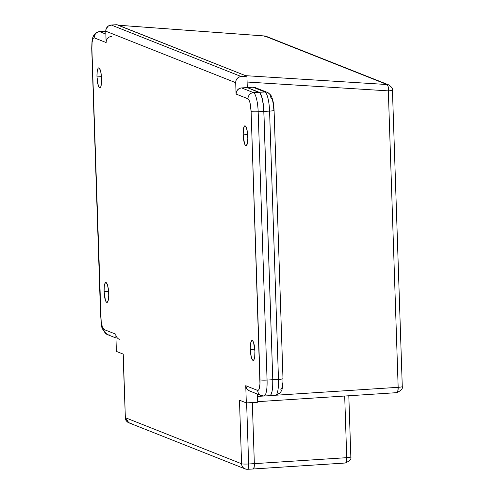<?xml version="1.0" encoding="UTF-8"?>
<svg xmlns="http://www.w3.org/2000/svg" width="494" height="494" viewBox="0 0 494 494"><rect width="100%" height="100%" fill="white"/><g stroke="black" fill="none" stroke-linecap="round" stroke-linejoin="round"><path stroke-width="0.74" d="M345.831 462.742L345.176 462.989L345.831 462.742L346.356 461.643L346.732 457.672A5.866 0.599 -1.9 0 0 350.845 456.975A5.866 0.599 -1.9 0 0 350.684 456.833M397.262 392.384L396.608 392.637L397.262 392.384L397.787 391.291L398.164 387.315A5.866 0.599 -1.9 0 0 402.277 386.617L392.44 90.167A5.866 0.599 178.1 0 0 392.285 90.038C392.755 90.365 391.439 90.643 388.327 90.877A5.866 1.785 -86.4 0 0 387.08 84.536L245.567 75.668L118.332 25.237L264.611 35.988L118.227 25.213L264.537 35.969L266.272 36.365L264.21 36.235L264.611 35.988L388.741 84.912C394.187 88.834 391.643 89.266 392.44 90.167A5.866 0.599 178.1 0 1 388.327 90.877L388.167 86.623L387.08 84.536A5.866 5.681 -68.4 0 1 388.741 84.912L266.272 36.365A5.866 5.681 111.6 0 0 264.611 35.988A5.866 0.994 -85.8 0 0 264.537 35.969A5.866 0.994 -85.8 0 0 264.463 35.976M396.608 392.637A5.866 1.723 -93.7 0 0 396.793 392.656A5.866 1.723 -93.7 0 0 398.164 387.315A5.866 0.599 -1.9 0 0 402.277 386.604A5.866 0.599 -1.9 0 0 402.116 386.475M345.176 462.989A5.866 1.723 -93.7 0 0 345.362 463.014A5.866 1.723 -93.7 0 0 346.732 457.672L254.342 463.656L254.28 466.317M346.732 457.672A5.866 0.599 -1.9 0 0 350.845 456.962C351.586 458.907 349.758 460.927 345.362 463.014L253.323 468.973A5.866 1.334 -93.3 0 0 254.342 463.656L346.732 457.672L344.689 396.027L346.732 457.672M257.535 396.423L263.74 396.021L257.535 396.423L257.454 394.064L257.547 397.553M398.164 387.315L276.56 395.188L398.164 387.315L388.327 90.877L398.164 387.315M246.932 79.756L247.105 82.029L388.327 90.877L247.105 82.029L247.29 87.58L252.897 87.216L264.932 91.983L259.227 92.31A17.599 3.995 86.7 0 1 263.876 111.422L269.576 111.094L278.48 379.404L272.774 379.725A17.599 3.995 86.7 0 1 269.712 395.688A17.599 3.995 86.7 0 1 269.286 395.614L270.07 395.589L270.798 394.897L271.996 391.631L272.688 386.302L272.774 379.725L263.876 111.422L269.576 111.094A17.599 3.995 -93.3 0 0 264.932 91.983L259.227 92.31L247.29 87.58L252.897 87.216L264.932 91.983A17.599 3.995 86.7 0 1 269.576 111.094L278.48 379.404L272.774 379.725L263.685 107.976L262.271 98.578L260.029 92.958L247.29 87.58L247.043 80.88M252.317 402.567L254.342 463.656L252.317 402.567L254.342 463.656L248.643 463.983A5.866 1.334 86.7 0 1 247.618 469.3A5.866 1.334 86.7 0 1 247.475 469.275A5.866 5.681 -68.4 0 1 241.578 463.767A5.866 0.599 -1.9 0 0 248.643 463.983L254.342 463.656L252.317 402.567M269.286 395.614L270.07 395.589L270.798 394.897L271.996 391.631L272.688 386.302L272.774 379.725L267.069 380.053L258.171 111.749L263.876 111.422L272.774 379.725A17.599 3.995 -93.3 0 1 269.712 395.688L275.411 395.361A17.599 3.995 -93.3 0 0 278.48 379.404A17.599 3.995 86.7 0 1 275.448 395.354A17.599 3.995 86.7 0 1 274.991 395.286M118.072 25.243L245.567 75.668L387.08 84.536L264.611 35.988M105.778 31.48L105.426 31.344A17.599 3.995 -93.3 0 0 105 31.27A17.599 3.995 86.7 0 1 105.426 31.344L99.72 31.665L105.778 31.48M282.827 378.54A5.866 0.599 178.1 0 1 282.988 378.676A5.866 0.599 178.1 0 1 278.48 379.404A5.866 0.599 -1.9 0 0 282.988 378.67C283.019 390.439 281.487 390.359 280.203 392.878L275.411 395.361M267.365 92.397A5.866 5.681 111.6 0 0 264.932 91.983A5.866 5.681 -68.4 0 1 270.829 97.491L271.854 98.707L272.861 101.665L273.929 110.23A5.866 0.599 178.1 0 1 274.084 110.366A5.866 0.599 178.1 0 1 269.576 111.094A5.866 0.599 -1.9 0 0 274.084 110.372L282.988 378.67M274.084 110.366C273.509 101.289 272.626 99.689 271.898 97.534C271.632 95.836 270.088 94.107 267.285 92.366L255.058 87.518L252.897 87.216L256.12 88.043M254.317 465.848L254.342 463.656L254.225 466.805L253.441 468.942M280.499 389.13L281.475 388.704L281.926 387.815L282.778 382.757M250.304 349.517A9.973 2.26 86.7 0 1 252.039 340.471A9.973 2.26 86.7 0 1 254.916 351.345L254.713 356.699L253.799 359.941L252.94 360.348L251.6 358.169L250.606 353.383L250.285 347.597L250.748 342.774L251.835 340.527L252.737 340.885L253.62 342.694L254.916 351.345A9.973 2.26 86.7 0 1 253.181 360.385A9.973 2.26 86.7 0 1 250.304 349.517L254.799 349.258L250.304 349.517M104.098 291.559A9.973 2.26 86.7 0 1 105.833 282.519A9.973 2.26 86.7 0 1 108.711 293.387A9.973 2.26 86.7 0 1 106.97 302.433A9.973 2.26 86.7 0 1 104.098 291.559L108.594 291.306L104.098 291.559L104.302 286.205L105.216 282.963L106.074 282.556L107.414 284.735L108.408 289.521L108.729 295.307L108.266 300.13L107.173 302.377L106.278 302.019L105.395 300.21L104.098 291.559M96.978 76.916A9.973 2.26 86.7 0 1 98.714 67.869A9.973 2.26 86.7 0 1 101.591 78.744A9.973 2.26 86.7 0 1 99.85 87.784A9.973 2.26 86.7 0 1 96.978 76.916L101.468 76.656L96.978 76.916L97.182 71.562L98.096 68.32L98.51 67.925L99.411 68.283L100.683 71.463L101.48 76.792L101.542 82.467L100.838 86.58L100.054 87.734L99.158 87.376L98.275 85.567L96.978 76.916M243.184 134.868A9.973 2.26 86.7 0 1 244.919 125.828A9.973 2.26 86.7 0 1 247.797 136.696A9.973 2.26 86.7 0 1 246.055 145.742A9.973 2.26 86.7 0 1 243.184 134.868L247.679 134.615L243.184 134.868L243.388 129.514L244.302 126.273L244.715 125.884L245.617 126.236L246.5 128.045L247.494 132.837L247.815 138.616L247.352 143.445L246.259 145.687L245.364 145.329L244.481 143.519L243.184 134.868M253.181 468.948A5.866 1.334 -93.3 0 0 253.323 468.973L247.618 469.3A5.866 1.334 86.7 0 1 247.475 469.275A5.866 5.681 -68.4 0 1 241.578 463.767L125.346 417.696L128.891 422.821L131.243 423.204M241.585 87.907L247.29 87.58L259.227 92.31L253.521 92.637L241.585 87.907A5.866 5.681 111.6 0 0 236.076 94.064L248.013 98.794A5.866 5.681 -68.4 0 1 253.521 92.637A17.599 3.995 86.7 0 1 258.171 111.749L263.876 111.422A17.599 3.995 -93.3 0 0 259.227 92.31L253.521 92.637L241.585 87.907L247.29 87.58L246.914 76.206L116.979 24.7L111.28 25.027L241.208 76.533L246.914 76.206L116.979 24.7L111.28 25.027A5.866 5.681 111.6 0 0 105.765 31.184L235.7 82.689L236.076 94.064L236.435 91.804L237.608 89.84L239.417 88.475L241.585 87.907M105.765 31.227L99.294 31.597A17.599 3.995 86.7 0 1 99.72 31.665L105.864 34.105L99.72 31.665A5.866 5.681 111.6 0 0 94.206 37.828L106.142 42.558L105.765 31.184L106.13 28.93L108.143 26.188L111.28 25.027L241.208 76.533L239.04 77.101L237.231 78.472L236.058 80.429L235.7 82.689A5.866 5.681 -68.4 0 1 241.208 76.533L246.914 76.206L247.29 87.58L260.029 92.958L262.271 98.578L263.685 107.976L272.774 379.725L267.069 380.053A17.599 3.995 86.7 0 1 264.006 396.009A17.599 3.995 86.7 0 1 263.58 395.941A5.866 5.681 -68.4 0 1 257.683 390.433L245.746 385.703L246.321 402.906L239.473 400.189L241.578 463.767A5.866 0.599 -1.9 0 0 248.643 463.983A5.866 1.334 86.7 0 1 247.63 469.3L245.123 468.899L128.891 422.821A5.866 5.681 111.6 0 1 125.346 417.696L123.241 354.118L116.386 351.401L115.818 334.197L103.882 329.467C102.221 328.072 101.19 323.829 100.782 316.722L91.884 48.418C91.822 41.44 92.594 37.915 94.206 37.828A5.866 5.681 -68.4 0 1 99.72 31.665A17.599 3.995 -93.3 0 0 99.263 31.597M123.086 354.007L123.241 354.118A5.866 0.599 178.1 0 1 123.08 353.988L125.346 417.696L241.578 463.767L239.473 400.189L239.843 400.288M246.617 402.888L248.643 463.983L246.617 402.888M257.726 402.258L257.454 394.064L257.726 402.258L246.321 402.906L257.726 402.258M106.216 41.416L106.142 42.558A5.866 5.681 -68.4 0 1 111.656 36.402M91.878 48.146L91.878 48.146A5.866 0.599 -1.9 0 0 91.723 48.276A5.866 0.599 -1.9 0 0 91.884 48.418A5.866 0.599 178.1 0 1 91.723 48.289L92.032 40.866L92.594 38.026L94.088 34.623L96.719 32.295L99.294 31.597M109.779 334.969A5.866 5.681 -68.4 0 1 103.882 329.467A5.866 5.681 111.6 0 0 107.426 334.592C98.59 326.911 102.382 323.749 100.628 316.592A5.866 0.599 -1.9 0 0 100.782 316.722A5.866 0.599 178.1 0 1 100.628 316.586L91.723 48.289M119.363 339.322A5.866 5.681 -68.4 0 1 115.818 334.197L115.967 335.327M128.891 422.821C125.89 420.351 124.778 419.221 125.556 419.425L125.186 417.566A5.866 0.599 -1.9 0 0 125.346 417.696L123.241 354.118L116.386 351.401L115.818 334.197L103.882 329.467L102.338 326.972L101.116 321.094L91.884 48.418L92.112 42.206L92.786 39.137L93.236 38.248L94.206 37.828L106.142 42.558L105.765 31.184L235.7 82.689L236.076 94.064L248.013 98.794C249.674 100.183 250.705 104.432 251.113 111.533L260.011 379.843C260.072 386.814 259.294 390.346 257.683 390.433A5.866 5.681 111.6 0 0 261.147 395.527M249.451 390.89L246.821 388.883L245.746 385.703A5.866 5.681 111.6 0 0 249.291 390.828L261.227 395.558L264.006 396.009L269.712 395.688M264.043 396.009A17.599 3.995 -93.3 0 0 267.069 380.053A5.866 0.599 178.1 0 1 260.011 379.843A5.866 0.599 -1.9 0 0 267.069 380.053L258.171 111.749A5.866 0.599 178.1 0 1 251.113 111.533A5.866 0.599 -1.9 0 0 258.171 111.749A17.599 3.995 -93.3 0 0 253.521 92.637A5.866 5.681 111.6 0 0 248.013 98.794L249.038 100.01L250.044 102.968L251.113 111.533L259.961 384.06L259.103 389.118L258.658 390.007L257.683 390.433L245.746 385.703L246.321 402.906L239.473 400.189M257.707 401.665L396.793 392.656C401.19 390.569 403.018 388.55 402.277 386.604M348.813 395.762L350.845 456.962M115.942 337.97L107.426 334.592"/></g></svg>
